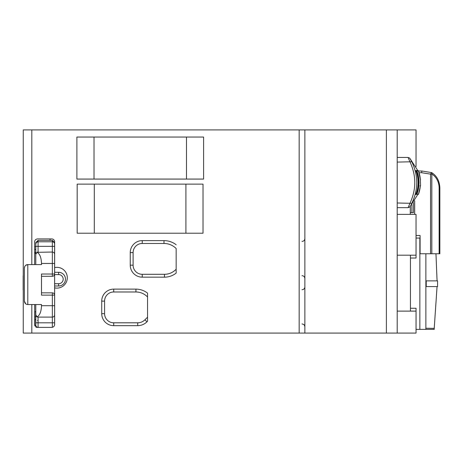 <?xml version="1.0" encoding="UTF-8"?>
<svg xmlns="http://www.w3.org/2000/svg" width="463" height="463" viewBox="0 0 463 463"><rect width="100%" height="100%" fill="white"/><g stroke="black" fill="none" stroke-linecap="round" stroke-linejoin="round"><path stroke-width="0.69" d="M31.814 304.55L31.814 333.088L23.254 333.088L23.254 129.912L304.874 129.912L304.874 333.088L386.391 333.088L386.391 129.912L304.874 129.912M416.046 166.628L416.046 129.912L386.391 129.912M31.814 333.088L304.874 333.088M147.552 321.212L147.552 293.137A18.844 18.844 0 0 0 135.931 289.126L113.719 289.126A11.986 11.986 0 0 0 101.727 301.112L101.727 313.671A11.986 11.986 0 0 0 113.719 325.663L137.714 325.663A13.12 13.12 0 0 0 146.95 321.82L147.552 321.212M176.166 244.753A19.99 19.99 0 0 0 163.995 240.621L142.245 240.621A11.986 11.986 0 0 0 130.253 252.613L130.253 265.172A11.986 11.986 0 0 0 142.245 277.158L164.469 277.163A18.844 18.844 0 0 0 176.166 273.089L176.166 248.544A17.137 17.137 0 0 0 163.995 243.474L142.245 243.474A9.133 9.133 0 0 0 133.107 252.607L133.107 265.172A9.133 9.133 0 0 0 142.245 274.304L164.458 274.304A15.991 15.991 0 0 0 175.766 269.622A15.991 15.991 0 0 1 164.458 274.304L142.245 274.304A9.133 9.133 0 0 1 133.107 265.172L133.107 252.607A9.133 9.133 0 0 1 142.245 243.474L163.995 243.474L163.995 240.621M76.899 179.071L203.598 179.071L203.598 137.048L76.899 137.048L76.899 179.071M77.182 233.213L203.025 233.213L203.025 184.129L77.182 184.129L77.182 233.213M54.628 324.737L54.628 287.853A10.377 10.377 0 0 0 67.303 277.731A10.377 10.377 0 0 0 54.64 267.602L54.64 241.773A2.853 2.853 0 0 0 51.787 238.92L37.52 238.92C35.79 239.082 34.835 240.037 34.661 241.784L34.661 264.599M34.829 325.94L34.661 304.55M34.661 319.678L35.79 319.678L35.79 311.686L34.661 311.686L34.661 325.078L36.947 327.382L51.787 327.382C53.529 327.208 54.478 326.259 54.634 324.534L54.634 287.853M397.208 129.912L397.208 333.088L416.046 333.088L416.046 311.113L397.208 311.113M386.391 333.088L397.208 333.088M397.208 255.182L416.046 255.182L416.046 214.381L397.208 214.381L397.208 208.581M34.661 246.623L35.79 246.623L35.79 254.031L34.661 251.849M36.93 327.382L35.946 327.15M54.64 267.602A10.377 10.377 0 0 1 59.206 267.602M50.073 240.343L50.073 238.92M34.661 316.819L35.778 316.819M35.778 249.476L34.661 249.476M147.552 295.707L147.552 296.986A15.991 15.991 0 0 0 135.931 291.979L113.719 291.979A9.133 9.133 0 0 0 104.58 301.112L104.58 313.671A9.133 9.133 0 0 0 113.719 322.809L137.708 322.809A10.267 10.267 0 0 0 144.936 319.8M147.552 294.532L147.552 293.137M146.95 321.814L144.931 319.8L147.552 317.178L144.931 319.8A10.267 10.267 0 0 1 137.708 322.804L113.719 322.804A9.133 9.133 0 0 1 104.58 313.671L104.58 301.112A9.133 9.133 0 0 1 113.719 291.979L135.931 291.979L135.931 289.126M176.166 271.862L176.166 271.092M176.166 248.544L176.166 269.223L175.766 269.622L176.166 269.223M94.018 137.048L94.018 179.071M186.479 179.071L186.479 137.048M94.307 184.129L94.307 233.213M185.906 233.213L185.906 184.129M35.715 311.686L35.778 319.678M23.156 275.728L23.156 290M35.715 253.967L35.778 246.623M23.167 290L23.167 275.728M23.248 309.973L23.248 255.755M35.79 244.447L35.79 250.032M35.79 318.162L35.79 325.095A2.28 2.28 -129.4 0 0 38.076 327.382A2.28 2.28 -129.4 0 1 35.79 325.095M52.724 292.882L52.342 292.853A2.28 2.28 0 0 1 54.622 295.134L54.622 246.339L52.342 246.339L52.342 241.773L38.076 241.773L52.342 241.773L52.342 240.343L38.076 240.343L35.79 242.629L35.79 244.053A2.28 2.28 114 0 1 38.076 241.773L36.733 242.207M35.79 264.599L35.79 254.326L37.011 252.312C39.766 253.701 41.265 257.422 41.496 263.459L41.496 264.599L27.803 264.599C25.795 264.72 24.655 265.86 24.377 268.025L24.377 301.129L25.731 303.855M35.79 304.55L35.79 314.823L37.011 316.842L38.076 317.109L38.076 327.382L51.787 327.382L38.076 327.382M35.865 327.11L35.79 326.519M35.935 315.616A2.28 2.28 0 0 0 38.076 317.109L52.342 317.109L52.342 292.853A2.28 2.28 0 0 1 54.622 295.134L54.524 294.468M25.731 265.299L27.803 264.599L27.803 304.55L41.496 304.55L41.496 305.696C41.265 311.732 39.766 315.448 37.011 316.842M27.803 304.55C25.795 304.434 24.655 303.294 24.377 301.129M24.944 266.144L24.377 268.025M54.402 294.15L54.229 293.849M54.622 319.123L54.622 314.823A2.28 2.28 0 0 1 52.342 317.109L52.342 322.815L54.622 322.815L54.622 314.823M54.622 246.339L54.622 242.629L52.342 240.343M54.622 250.032L54.622 262.243M54.622 317.358L54.622 312.542M54.622 324.777L54.622 322.815M54.622 263.459L52.342 263.459L52.342 274.021L54.622 274.021A2.28 2.28 0 0 1 52.342 276.301L52.342 274.021L41.496 274.021L41.496 295.134L54.622 295.134L54.622 305.696L41.496 305.696M52.342 241.773A2.28 2.28 50.5 0 1 54.622 244.053A2.28 2.28 50.5 0 0 52.342 241.773M52.342 252.046A2.28 2.28 0 0 1 54.622 254.326A2.28 2.28 0 0 0 52.342 252.046L52.342 246.339L38.076 246.339L38.076 252.046A2.28 2.28 0 0 0 37.011 252.312L52.342 252.046L52.342 263.459L41.496 263.459M54.622 274.021L54.524 274.686M54.402 275.005L54.229 275.306M52.724 276.272L41.496 276.301M36.218 253.001A2.28 2.28 0 0 0 35.935 253.533A2.28 2.28 0 0 1 36.218 253.001M36.23 242.71L35.79 244.053M41.496 292.853L52.342 292.853M54.622 272.308L58.622 272.308A6.847 6.847 0 0 1 65.468 279.166A6.847 6.847 0 0 1 58.622 286.001L54.622 286.001M397.208 157.437L408.094 157.437L410.073 162.091C416.341 175.737 416.341 189.373 410.073 203.002L408.094 207.661L397.208 207.661M397.208 203.002L411.786 203.326C409.049 208.107 409.049 208.107 411.786 203.326C418.407 189.477 418.407 175.627 411.786 161.772C409.049 156.986 409.049 156.986 411.786 161.766L397.208 162.091M416.92 170.945L418.511 170.945L418.037 170.563L416.208 170.563A32.751 32.751 0 0 1 416.208 194.535L416.92 194.147A33.278 33.278 180 0 0 416.92 170.951L416.208 170.563M416.168 194.535L415.815 194.535A32.387 32.387 180 0 0 415.815 170.563M419.877 185.97L420.531 185.449L418.494 194.211L418.037 194.535L418.511 194.153L416.92 194.153M420.375 179.517L420.531 185.449M416.046 238.063L416.052 258.036L410.45 258.036M410.45 308.26L416.052 308.26L416.058 329.378L419.854 329.378L419.854 238.063L416.058 238.063M419.854 329.378L434.23 329.378L434.225 328.371L434.23 329.378M425.867 329.378L425.867 328.238L434.225 328.371L437.049 286.574L432.448 286.574M430.891 280.867L437.564 280.867L426.226 280.867L426.226 286.574L437.564 286.574L437.055 286.574L434.23 328.377M435.955 253.759L437.066 280.867L435.967 253.759M410.282 214.381L410.282 206.417L410.282 212.667L413.459 212.667L413.459 202.632M410.334 212.667L410.334 206.359M414.68 200.826L414.68 214.381M421.874 171.003L418.54 171.003L421.874 171.003L431.406 172.56L421.874 171.003L421.596 172.716L419.09 172.716M416.046 235.493L420.097 235.493L420.097 253.759L439.85 253.759L439.85 188.128L439.132 188.128A15.412 12.524 -90 0 0 431.823 174.117L430.549 174.117L431.406 172.56A1.713 0.909 119.4 0 1 431.666 172.624A1.713 0.909 119.4 0 1 431.823 174.117L431.823 253.759M299.167 333.088L299.167 129.912M31.814 129.912L31.814 264.599M23.254 333.088L23.254 129.912L23.254 333.088M137.708 322.809L137.714 325.663M113.719 322.804L113.719 325.663M101.727 313.671L104.58 313.671M104.58 301.112L101.727 301.112M113.719 289.126L113.719 291.979M164.469 277.163L164.458 274.304M175.766 269.622L176.166 270.022M142.245 274.304L142.245 277.158M130.253 265.172L133.107 265.172M133.107 252.607L130.253 252.607M142.245 240.621L142.245 243.474M38.076 320.448L37.503 320.448M35.79 322.815L52.342 322.815L52.342 327.329M38.076 252.046A2.28 2.28 0 0 0 37.011 252.312M38.076 240.343L38.076 246.339L35.79 246.339M58.622 272.308A6.847 6.847 0 0 1 65.468 279.166A6.847 6.847 0 0 1 58.622 286.001L58.622 283.721A4.566 4.566 0 0 0 63.188 279.154A4.566 4.566 0 0 0 58.622 274.588L58.622 272.308M54.622 283.721L58.622 283.721M58.622 274.588L54.622 274.588M418.037 170.563L416.168 170.563M420.387 185.449A34.777 34.777 0 0 1 418.511 194.153M418.511 170.945A34.777 34.777 0 0 1 420.387 179.65M425.867 328.238L425.867 253.759M411.885 212.667L411.885 204.646M421.596 172.716L430.549 174.117L430.549 253.759M439.132 253.759L439.132 188.128M302.021 323.984C303.751 324.152 304.706 325.101 304.874 326.837M302.021 289.74C303.751 289.572 304.706 288.617 304.874 286.886M302.021 275.664C303.751 275.832 304.706 276.787 304.874 278.518M302.021 241.42C303.751 241.252 304.706 240.303 304.874 238.567M417.805 170.563L409.691 158.086L408.094 157.437M417.805 194.535L409.691 207.007L408.094 207.661M418.494 170.882L420.381 179.58M420.358 179.279L420.531 179.644M410.45 311.113L410.45 255.182M437.564 280.867L437.564 286.574M439.85 188.128C439.613 181.056 436.887 175.888 431.666 172.624A1.713 1.713 0 0 0 431.36 172.491"/></g></svg>

